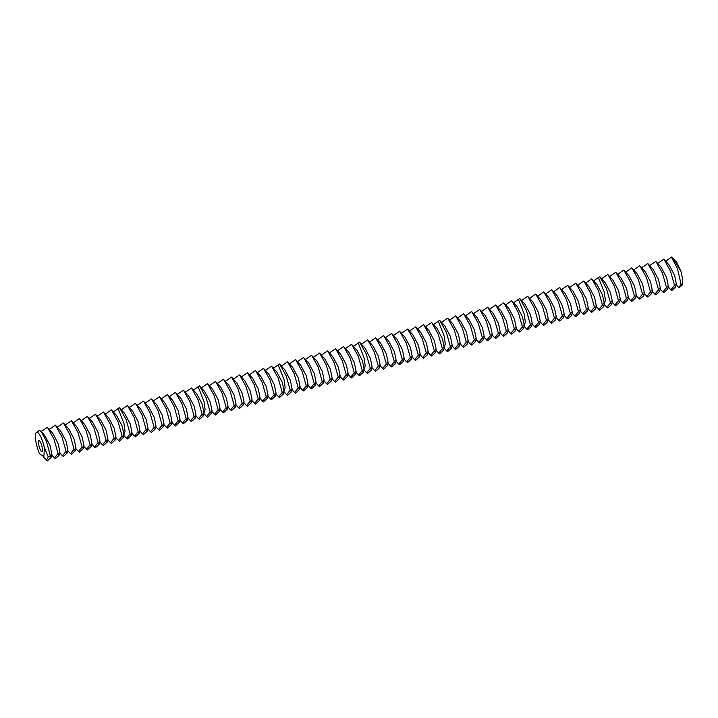 <?xml version="1.0" encoding="UTF-8"?>
<svg xmlns="http://www.w3.org/2000/svg" width="718" height="718" viewBox="0 0 718 718"><rect width="100%" height="100%" fill="white"/><g stroke="black" fill="none" stroke-linecap="round" stroke-linejoin="round"><path stroke-width="1.08" d="M41.482 444.666A5.699 1.382 74.7 0 1 41.931 451.478A5.699 1.382 74.7 0 1 39.104 446.336A5.699 1.382 74.7 0 1 38.934 440.475A5.699 1.382 74.7 0 1 41.482 444.666M680.835 271.054L676.661 262.303L672.99 258.292L680.835 271.054A14.252 3.446 74.7 0 1 682.028 285.261A14.252 3.446 74.7 0 1 682.01 285.288L681.059 284.149L677.577 268.972L671.501 257.152L672.99 258.292M44.399 447.673L43.852 456.684L39.499 453.803A14.252 3.446 74.7 0 1 35.972 432.882A14.252 3.446 74.7 0 1 36.16 432.586A14.252 3.446 74.7 0 1 43.053 442.692A14.252 3.446 74.7 0 1 44.399 447.673L48.277 456.908L46.446 460.184L43.26 456.711M665.676 261.235L671.797 256.981M657.67 263.416L663.791 259.162L669.113 264.987L674.597 275.371L676.356 284.005L675.728 286.958L671.815 290.494L670.899 289.839L674.525 285.342L675.728 286.958M675.728 284.175L678.905 287.649L681.059 284.149M678.905 287.649L682.001 285.306M35.999 432.837L39.616 430.199L41.097 431.446L46.446 441.229L50.314 455.831L51.274 457.303L47.352 460.848L46.446 460.184M47.567 427.578L54.003 439.183L58.068 453.507L59.28 455.122L59.908 452.169L58.14 443.536L52.656 433.151L47.334 427.336L41.213 431.581M50.314 455.831L48.277 456.908M664.015 259.413L670.459 271.009L674.525 285.342M649.664 265.606L655.785 261.352L661.107 267.177L666.591 277.552L668.35 286.186L667.722 289.139L663.809 292.684L662.894 292.02L666.519 287.523L667.722 289.139M41.097 431.446L44.651 435.341L50.134 445.725L51.902 454.35L51.274 457.303M55.573 425.397L62.017 436.993L66.074 451.317L67.286 452.932L67.914 449.989L66.146 441.355L60.662 430.971L55.34 425.146L49.219 429.4M59.28 455.122L55.358 458.667L54.451 458.003L58.068 453.507M656.01 261.594L662.454 273.199L666.519 287.523M641.659 267.787L647.78 263.533L653.102 269.358L658.585 279.742L660.345 288.376L659.716 291.32L655.803 294.865L654.888 294.2L658.514 289.704L659.716 291.32M63.579 423.216L70.023 434.812L74.08 449.136L75.291 450.751L75.92 447.799L74.151 439.174L68.677 428.79L63.346 422.965L57.225 427.219M67.286 452.932L63.363 456.477L62.457 455.813L66.074 451.317M648.004 263.784L654.448 275.38L658.514 289.704M633.653 269.968L639.774 265.714L645.096 271.539L650.571 281.923L652.339 290.557L651.711 293.509L647.798 297.046L646.882 296.39L650.508 291.894L651.711 293.509M71.585 421.026L78.029 432.631L82.085 446.955L83.297 448.57L83.925 445.618L82.157 436.984L76.682 426.6L71.351 420.784L65.23 425.029M75.291 450.751L71.369 454.297L70.463 453.632L74.08 449.136M639.998 265.965L646.442 277.561L650.508 291.894M625.647 272.158L631.768 267.904L637.09 273.729L642.565 284.104L644.333 292.738L643.705 295.69L639.792 299.235L638.876 298.571L642.493 294.075L643.705 295.69M79.59 418.845L86.034 430.441L90.091 444.765L91.303 446.381L91.931 443.437L90.163 434.803L84.688 424.419L79.357 418.594L73.236 422.848M83.297 448.57L79.375 452.116L78.468 451.451L82.085 446.955M631.993 268.155L638.437 279.751L642.493 294.075M617.642 274.339L623.754 270.085L629.085 275.909L634.559 286.294L636.327 294.927L635.699 297.871L631.786 301.416L630.871 300.752L634.488 296.256L635.699 297.871M87.596 416.664L94.04 428.26L98.097 442.584L99.308 444.2L99.937 441.247L98.169 432.622L92.694 422.238L87.363 416.413L81.242 420.667M91.303 446.381L87.381 449.926L86.474 449.262L90.091 444.765M623.987 270.336L630.431 281.932L634.488 296.256M609.636 276.52L615.748 272.266L621.079 278.09L626.554 288.474L628.322 297.108L627.694 300.061L623.78 303.597L622.865 302.942L626.482 298.446L627.694 300.061M95.602 414.474L102.046 426.079L106.102 440.403L107.314 442.019L107.942 439.066L106.174 430.432L100.7 420.048L95.368 414.223L89.247 418.477M99.308 444.2L95.386 447.745L94.48 447.081L98.097 442.584M615.981 272.517L622.425 284.113L626.482 298.446M601.63 278.71L607.742 274.455L613.073 280.28L618.548 290.655L620.316 299.289L619.688 302.242L615.775 305.787L614.859 305.123L618.476 300.627L619.688 302.242M103.607 412.294L110.051 423.889L114.108 438.213L115.32 439.829L115.948 436.885L114.18 428.251L108.705 417.867L103.374 412.042L97.253 416.296M107.314 442.019L103.392 445.564L102.486 444.9L106.102 440.403M607.975 274.707L614.42 286.303L618.476 300.627M593.624 280.891L599.736 276.636L605.068 282.461L610.542 292.845L612.31 301.479L611.682 304.423L607.769 307.968L606.854 307.304L610.471 302.808L611.682 304.423M111.613 410.113L118.057 421.708L122.114 436.032L123.325 437.648L123.954 434.695L122.186 426.07L116.711 415.686L111.38 409.861L105.259 414.115M115.32 439.829L111.398 443.374L110.491 442.71L114.108 438.213M599.97 276.888L606.414 288.483L610.471 302.808M119.619 407.923L126.063 419.518L130.12 433.851L131.331 435.467L131.959 432.514L130.191 423.88L124.717 413.496L119.385 407.671L113.273 411.926M123.325 437.648L119.403 441.193L118.497 440.529L122.114 436.032M585.619 283.071L591.731 278.817L597.062 284.642L602.537 295.026L604.305 303.66L603.676 306.613L599.763 310.149L598.848 309.494L602.465 304.997L603.676 306.613M591.964 279.069L598.408 290.664L602.465 304.997M577.613 285.261L583.725 281.007L589.056 286.832L594.531 297.207L596.299 305.841L595.671 308.794L591.758 312.339L590.842 311.675L594.459 307.178L595.671 308.794M127.624 405.742L134.069 417.337L138.125 431.662L139.337 433.277L139.965 430.333L138.197 421.699L132.722 411.315L127.391 405.49L121.279 409.745M131.331 435.467L127.409 439.003L126.503 438.348L130.12 433.851M583.958 281.259L590.402 292.854L594.459 307.178M569.607 287.442L575.719 283.188L581.05 289.013L586.525 299.397L588.293 308.031L587.665 310.975L583.752 314.52L582.837 313.856L586.453 309.359L587.665 310.975M135.63 403.561L142.074 415.157L146.131 429.481L147.343 431.096L147.971 428.143L146.203 419.509L140.728 409.134L135.397 403.31L129.285 407.564M139.337 433.277L135.415 436.822L134.508 436.158L138.125 431.662M575.953 283.439L582.397 295.035L586.453 309.359M561.602 289.623L567.714 285.369L573.045 291.194L578.52 301.578L580.288 310.212L579.659 313.165L575.746 316.701L574.831 316.046L578.448 311.549L579.659 313.165M143.636 401.371L150.08 412.967L154.137 427.3L155.348 428.915L155.977 425.962L154.208 417.329L148.734 406.944L143.403 401.12L137.291 405.374M147.343 431.096L143.421 434.641L142.514 433.977L146.131 429.481M567.947 285.62L574.391 297.225L578.448 311.549M553.596 291.813L559.708 287.559L565.039 293.384L570.514 303.768L572.282 312.393L571.654 315.346L567.741 318.891L566.825 318.227L570.442 313.73L571.654 315.346M151.642 399.19L158.086 410.786L162.142 425.11L163.354 426.725L163.982 423.782L162.214 415.148L156.739 404.764L151.408 398.939L145.296 403.193M155.348 428.915L151.426 432.451L150.52 431.796L154.137 427.3M559.941 287.81L566.385 299.406L570.442 313.73M545.59 293.994L551.702 289.74L557.033 295.565L562.508 305.949L564.276 314.583L563.648 317.527L559.735 321.072L558.819 320.407L562.436 315.911L563.648 317.527M159.647 397.009L166.091 408.605L170.148 422.929L171.36 424.544L171.988 421.592L170.22 412.958L164.745 402.583L159.414 396.758L153.302 401.012M163.354 426.725L159.432 430.27L158.525 429.606L162.142 425.11M551.936 289.991L558.38 301.587L562.436 315.911M537.585 296.175L543.697 291.921L549.028 297.746L554.502 308.13L556.27 316.764L555.642 319.716L551.72 323.262L550.814 322.597L554.431 318.101L555.642 319.716M167.653 394.819L174.097 406.415L178.154 420.748L179.365 422.363L179.994 419.411L178.226 410.777L172.751 400.393L167.42 394.568L161.308 398.822M171.36 424.544L167.438 428.09L166.531 427.425L170.148 422.929M543.93 292.172L550.374 303.777L554.431 318.101M529.579 298.365L535.691 294.111L541.022 299.936L546.497 310.32L548.265 318.945L547.637 321.897L543.714 325.442L542.808 324.778L546.425 320.282L547.637 321.897M175.659 392.638L182.103 404.234L186.159 418.558L187.371 420.174L187.999 417.23L186.231 408.596L180.756 398.212L175.425 392.387L169.313 396.641M179.365 422.363L175.443 425.9L174.537 425.244L178.154 420.748M535.924 294.362L542.368 305.958L546.425 320.282M521.573 300.546L527.685 296.292L533.016 302.116L538.491 312.501L540.259 321.134L539.631 324.078L535.709 327.623L534.802 326.959L538.419 322.463L539.631 324.078M183.664 390.457L190.108 402.053L194.165 416.377L195.377 417.993L196.005 415.04L194.237 406.406L188.762 396.031L183.431 390.206L177.319 394.46M187.371 420.174L183.449 423.719L182.543 423.055L186.159 418.558M527.918 296.543L534.363 308.139L538.419 322.463M513.567 302.727L519.679 298.482L525.011 304.297L530.485 314.681L532.253 323.315L531.625 326.268L527.703 329.813L526.797 329.149L530.414 324.653L531.625 326.268M191.67 388.267L198.114 399.863L202.171 414.196L203.382 415.812L204.011 412.859L202.243 404.225L196.768 393.841L191.437 388.016L185.325 392.27M195.377 417.993L191.455 421.538L190.548 420.874L194.165 416.377M519.913 298.724L526.357 310.329L530.414 324.653M199.676 386.087L206.12 397.682L210.177 412.006L211.388 413.622L212.016 410.678L210.248 402.044L204.774 391.66L199.442 385.835L193.33 390.089M203.382 415.812L199.46 419.348L198.554 418.693L202.171 414.196M505.562 304.917L511.674 300.662L517.005 306.487L522.48 316.871L524.248 325.496L523.619 328.449L519.697 331.994L518.791 331.33L522.408 326.834L523.619 328.449M511.907 300.914L518.351 312.51L522.408 326.834M497.556 307.098L503.668 302.843L508.999 308.668L514.474 319.052L516.242 327.686L515.614 330.63L511.692 334.175L510.785 333.511L514.402 329.015L515.614 330.63M207.681 383.897L214.126 395.501L218.182 409.825L219.394 411.441L220.022 408.488L218.254 399.854L212.779 389.479L207.448 383.654L201.336 387.908M211.388 413.622L207.466 417.167L206.56 416.503L210.177 412.006M503.901 303.095L510.345 314.69L514.402 329.015M489.55 309.279L495.662 305.033L500.993 310.849L506.468 321.233L508.236 329.867L507.608 332.82L503.686 336.365L502.78 335.701L506.396 331.204L507.608 332.82M215.687 381.716L222.131 393.311L226.188 407.644L227.4 409.26L228.028 406.307L226.26 397.673L220.785 387.289L215.454 381.464L209.342 385.719M219.394 411.441L215.481 414.986L214.565 414.322L218.182 409.825M495.896 305.276L502.34 316.88L506.396 331.204M481.545 311.468L487.657 307.214L492.988 313.039L498.463 323.423L500.231 332.048L499.602 335.001L495.68 338.546L494.774 337.882L498.391 333.385L499.602 335.001M223.693 379.535L230.137 391.13L234.194 405.455L235.405 407.07L236.034 404.126L234.265 395.492L228.791 385.108L223.46 379.284L217.348 383.538M227.4 409.26L223.486 412.796L222.571 412.141L226.188 407.644M487.89 307.466L494.334 319.061L498.391 333.385M473.539 313.649L479.651 309.395L484.982 315.22L490.457 325.604L492.225 334.238L491.597 337.182L487.675 340.727L486.768 340.072L490.385 335.566L491.597 337.182M231.699 377.345L238.143 388.95L242.199 403.274L243.411 404.889L244.039 401.936L242.271 393.302L236.796 382.927L231.465 377.103L225.353 381.357M235.405 407.07L231.492 410.615L230.577 409.951L234.194 405.455M479.884 309.646L486.328 321.242L490.385 335.566M465.533 315.83L471.645 311.585L476.976 317.401L482.451 327.785L484.219 336.419L483.591 339.372L479.669 342.917L478.762 342.253L482.379 337.756L483.591 339.372M239.704 375.164L246.148 386.76L250.205 401.084L251.417 402.708L252.045 399.755L250.277 391.122L244.802 380.737L239.471 374.913L233.359 379.167M243.411 404.889L239.498 408.434L238.582 407.77L242.199 403.274M471.879 311.827L478.323 323.432L482.379 337.756M457.528 318.02L463.64 313.766L468.971 319.591L474.445 329.975L476.214 338.6L475.585 341.553L471.663 345.098L470.757 344.434L474.374 339.937L475.585 341.553M247.71 372.983L254.154 384.579L258.211 398.903L259.422 400.518L260.051 397.566L258.283 388.941L252.808 378.557L247.477 372.732L241.365 376.986M251.417 402.708L247.504 406.244L246.588 405.589L250.205 401.084M463.873 314.017L470.317 325.613L474.374 339.937M449.513 320.201L455.634 315.947L460.965 321.772L466.44 332.156L468.208 340.79L467.58 343.743L463.657 347.279L462.751 346.623L466.368 342.118L467.58 343.743M255.716 370.793L262.16 382.398L266.216 396.722L267.428 398.337L268.056 395.385L266.288 386.751L260.814 376.376L255.482 370.551L249.37 374.805M259.422 400.518L255.509 404.063L254.594 403.399L258.211 398.903M455.867 316.198L462.311 327.794L466.368 342.118M441.507 322.382L447.628 318.137L452.959 323.953L458.434 334.337L460.202 342.971L459.574 345.923L455.652 349.469L454.745 348.804L458.362 344.308L459.574 345.923M263.721 368.612L270.165 380.208L274.222 394.532L275.434 396.156L276.062 393.204L274.294 384.57L268.819 374.186L263.488 368.361L257.376 372.615M267.428 398.337L263.515 401.883L262.6 401.218L266.216 396.722M447.861 318.379L454.306 329.984L458.362 344.308M433.501 324.572L439.622 320.318L444.954 326.143L450.428 336.527L452.196 345.152L451.568 348.104L447.646 351.649L446.74 350.985L450.357 346.489L451.568 348.104M271.727 366.431L278.171 378.027L282.228 392.351L283.439 393.967L284.068 391.014L282.3 382.389L276.825 372.005L271.494 366.18L265.382 370.434M275.434 396.156L271.521 399.693L270.605 399.037L274.222 394.532M439.856 320.569L446.3 332.165L450.357 346.489M279.733 364.241L286.177 375.846L290.234 390.17L291.445 391.786L292.073 388.833L290.305 380.199L284.831 369.824L279.499 363.999L273.387 368.253M283.439 393.967L279.526 397.512L278.611 396.848L282.228 392.351M425.496 326.753L431.617 322.499L436.948 328.323L442.423 338.708L444.191 347.341L443.562 350.294L439.64 353.83L438.734 353.175L442.351 348.67L443.562 350.294M431.85 322.75L438.294 334.346L442.351 348.67M417.49 328.934L423.611 324.689L428.942 330.504L434.417 340.888L436.185 349.522L435.557 352.475L431.635 356.02L430.728 355.356L434.345 350.86L435.557 352.475M287.738 362.06L294.183 373.656L298.239 387.98L299.451 389.605L300.079 386.652L298.311 378.018L292.836 367.634L287.514 361.809L281.393 366.063M291.445 391.786L287.532 395.331L286.617 394.667L290.234 390.17M423.844 324.931L430.288 336.536L434.345 350.86M409.484 331.124L415.605 326.869L420.936 332.694L426.411 343.078L428.179 351.703L427.551 354.656L423.629 358.201L422.722 357.537L426.339 353.041L427.551 354.656M295.744 359.88L302.188 371.475L306.245 385.799L307.457 387.415L308.085 384.462L306.317 375.837L300.842 365.453L295.52 359.628L289.399 363.882M299.451 389.605L295.538 393.141L294.622 392.486L298.239 387.98M415.839 327.121L422.283 338.716L426.339 353.041M401.479 333.305L407.6 329.05L412.931 334.875L418.406 345.259L420.174 353.893L419.545 356.846L415.623 360.382L414.717 359.727L418.334 355.222L419.545 356.846M303.75 357.69L310.194 369.294L314.26 383.618L315.462 385.234L316.091 382.281L314.331 373.647L308.848 363.272L303.526 357.447L297.405 361.692M307.457 387.415L303.543 390.96L302.628 390.296L306.245 385.799M407.833 329.302L414.277 340.897L418.334 355.222M393.473 335.486L399.594 331.24L404.916 337.056L410.4 347.44L412.168 356.074L411.54 359.027L407.618 362.572L406.711 361.908L410.328 357.411L411.54 359.027M311.756 355.509L318.2 367.104L322.265 381.429L323.468 383.053L324.096 380.1L322.337 371.466L316.853 361.082L311.531 355.257L305.41 359.512M315.462 385.234L311.549 388.779L310.634 388.115L314.26 383.618M399.827 331.483L406.271 343.087L410.328 357.411M385.467 337.675L391.588 333.421L396.91 339.246L402.394 349.63L404.162 358.255L403.534 361.208L399.612 364.753L398.705 364.089L402.322 359.592L403.534 361.208M319.761 353.328L326.205 364.923L330.271 379.248L331.474 380.863L332.102 377.91L330.343 369.285L324.859 358.901L319.537 353.076L313.416 357.331M323.468 383.053L319.555 386.589L318.639 385.934L322.265 381.429M391.822 333.673L398.257 345.268L402.322 359.592M377.462 339.856L383.583 335.602L388.905 341.427L394.388 351.811L396.156 360.445L395.528 363.398L391.606 366.934L390.7 366.279L394.317 361.773L395.528 363.398M327.776 351.138L334.211 362.743L338.277 377.067L339.479 378.682L340.108 375.729L338.349 367.095L332.865 356.72L327.543 350.896L321.422 355.141M331.474 380.863L327.561 384.408L326.645 383.744L330.271 379.248M383.816 335.853L390.251 347.449L394.317 361.773M369.456 342.037L375.577 337.792L380.899 343.608L386.383 353.992L388.151 362.626L387.523 365.579L383.6 369.124L382.694 368.46L386.311 363.963L387.523 365.579M335.782 348.957L342.217 360.553L346.282 374.877L347.485 376.501L348.113 373.548L346.354 364.915L340.87 354.53L335.548 348.706L329.427 352.96M339.479 378.682L335.566 382.227L334.66 381.563L338.277 377.067M375.81 338.034L382.245 349.639L386.311 363.963M361.45 344.227L367.571 339.973L372.893 345.798L378.377 356.182L380.145 364.807L379.508 367.76L375.595 371.305L374.688 370.641L378.305 366.144L379.508 367.76M343.787 346.776L350.222 358.372L354.288 372.696L355.491 374.311L356.119 371.359L354.36 362.734L348.876 352.35L343.554 346.525L337.433 350.779M347.485 376.501L343.572 380.037L342.666 379.382L346.282 374.877M367.804 340.224L374.24 351.82L378.305 366.144M353.444 346.408L359.565 342.154L364.888 347.979L370.371 358.363L372.139 366.997L371.502 369.95L367.589 373.486L366.683 372.83L370.3 368.325L371.502 369.95M351.793 344.586L358.228 356.191L362.294 370.515L363.496 372.13L364.125 369.178L362.366 360.544L356.882 350.16L351.56 344.344L345.439 348.589M355.491 374.311L351.578 377.856L350.671 377.192L354.288 372.696M359.799 342.405L366.234 354.001L370.3 368.325M363.496 372.13L359.583 375.676L358.677 375.011L362.294 370.515M666.16 260.733L665.981 261.567M41.698 431.078L41.518 431.913M658.155 262.914L657.975 263.748M49.704 428.897L49.524 429.732M650.149 265.095L649.961 265.929M57.709 426.707L57.53 427.542M642.143 267.284L641.955 268.119M65.715 424.526L65.535 425.361M634.138 269.465L633.949 270.3M73.721 422.346L73.541 423.18M626.132 271.646L625.943 272.481M81.726 420.156L81.547 420.99M618.126 273.836L617.938 274.671M89.732 417.975L89.553 418.809M610.12 276.017L609.932 276.852M97.738 415.794L97.558 416.628M602.115 278.198L601.926 279.033M105.752 413.604L105.564 414.439M598.399 277.426L604.35 292.468L605.391 300.339L604.278 303.804M113.758 411.423L113.57 412.258M594.109 280.388L593.921 281.223M118.048 408.461L123.99 423.512L125.031 431.374L123.918 434.848M586.103 282.569L585.915 283.404M121.764 409.242L121.575 410.077M578.098 284.75L577.909 285.584M129.77 407.052L129.581 407.887M570.092 286.94L569.904 287.774M137.775 404.871L137.587 405.706M562.086 289.121L561.898 289.955M145.781 402.69L145.592 403.525M554.081 291.302L553.892 292.136M153.787 400.5L153.598 401.335M546.075 293.491L545.886 294.326M161.792 398.319L161.604 399.154M538.069 295.672L537.881 296.507M169.798 396.139L169.61 396.973M530.063 297.853L529.875 298.688M177.804 393.949L177.615 394.783M522.058 300.043L521.869 300.878M185.809 391.768L185.621 392.602M518.342 299.262L524.284 314.313L525.334 322.176L524.212 325.649M193.815 389.587L193.627 390.421M514.052 302.224L513.864 303.059M198.105 386.625L204.047 401.667L205.097 409.538L203.975 413.003M506.046 304.405L505.858 305.24M201.821 387.397L201.632 388.232M498.041 306.595L497.852 307.43M209.827 385.216L209.638 386.051M490.035 308.776L489.847 309.611M217.832 383.035L217.644 383.87M482.029 310.957L481.841 311.791M225.838 380.845L225.649 381.68M474.024 313.147L473.835 313.981M233.844 378.664L233.655 379.499M466.018 315.328L465.829 316.162M241.849 376.483L241.661 377.318M458.012 317.509L457.824 318.343M249.855 374.293L249.667 375.128M450.006 319.698L449.818 320.533M257.861 372.112L257.672 372.947M441.992 321.879L441.812 322.714M265.866 369.923L265.678 370.757M438.285 321.099L444.227 336.15L445.268 344.012L444.155 347.485M273.872 367.742L273.684 368.576M433.986 324.06L433.807 324.895M278.171 364.78L284.113 379.831L285.154 387.693L284.041 391.166M425.98 326.25L425.801 327.085M281.878 365.561L281.689 366.395M417.975 328.431L417.795 329.266M289.884 363.371L289.695 364.205M409.969 330.612L409.79 331.447M297.889 361.19L297.701 362.025M401.963 332.802L401.784 333.637M305.895 359.009L305.706 359.844M393.958 334.983L393.778 335.818M313.901 356.819L313.721 357.654M385.952 337.164L385.772 337.998M321.906 354.638L321.727 355.473M377.946 339.354L377.767 340.188M329.912 352.457L329.733 353.292M369.941 341.535L369.761 342.369M337.918 350.267L337.738 351.102M361.935 343.716L361.755 344.55M345.923 348.086L345.744 348.921M358.228 342.944L364.17 357.995L365.211 365.857L364.098 369.33M353.929 345.905L353.75 346.74M667.722 286.356L670.899 289.839M51.265 454.53L54.451 458.003M659.716 288.546L662.894 292.02M59.271 452.34L62.457 455.813M651.711 290.727L654.888 294.2M67.277 450.159L70.463 453.632M643.705 292.908L646.882 296.39M75.282 447.978L78.468 451.451M635.699 295.098L638.876 298.571M83.288 445.788L86.474 449.262M627.694 297.279L630.871 300.752M91.294 443.607L94.48 447.081M619.688 299.469L622.865 302.942M99.299 441.426L102.486 444.9M611.682 301.65L614.859 305.123M107.305 439.236L110.491 442.71M603.676 303.831L606.854 307.304M115.311 437.056L118.497 440.529M595.671 306.021L598.848 309.494M123.317 434.875L126.503 438.348M587.656 308.201L590.842 311.675M131.322 432.685L134.508 436.158M579.65 310.382L582.837 313.856M139.328 430.504L142.514 433.977M571.645 312.572L574.831 316.046M147.334 428.323L150.52 431.796M563.639 314.753L566.825 318.227M155.339 426.133L158.525 429.606M555.633 316.934L558.819 320.407M163.345 423.952L166.531 427.425M547.628 319.124L550.814 322.597M171.351 421.762L174.537 425.244M539.622 321.305L542.808 324.778M179.356 419.581L182.543 423.055M531.616 323.486L534.802 326.959M187.362 417.4L190.548 420.874M523.61 325.676L526.797 329.149M195.368 415.21L198.554 418.693M515.605 327.857L518.791 331.33M203.373 413.029L206.56 416.503M507.599 330.038L510.785 333.511M211.379 410.849L214.565 414.322M499.593 332.228L502.78 335.701M219.385 408.659L222.571 412.141M491.588 334.409L494.774 337.882M227.391 406.478L230.577 409.951M483.582 336.589L486.768 340.072M235.396 404.297L238.582 407.77M475.576 338.779L478.762 342.253M243.402 402.107L246.588 405.589M467.571 340.96L470.757 344.434M251.417 399.926L254.594 403.399M459.565 343.141L462.751 346.623M259.422 397.745L262.6 401.218M451.559 345.331L454.745 348.804M267.428 395.555L270.605 399.037M443.553 347.512L446.74 350.985M275.434 393.374L278.611 396.848M435.548 349.693L438.734 353.175M283.439 391.193L286.617 394.667M427.542 351.883L430.728 355.356M291.445 389.003L294.622 392.486M419.536 354.064L422.722 357.537M299.451 386.822L302.628 390.296M411.531 356.245L414.717 359.727M307.457 384.642L310.634 388.115M403.525 358.435L406.711 361.908M315.462 382.452L318.639 385.934M395.519 360.615L398.705 364.089M323.468 380.271L326.645 383.744M387.514 362.796L390.7 366.279M331.474 378.09L334.66 381.563M379.508 364.986L382.694 368.46M339.479 375.9L342.666 379.382M371.502 367.167L374.688 370.641M347.485 373.719L350.671 377.192M363.496 369.348L366.683 372.83M355.491 371.538L358.677 375.011"/></g></svg>
